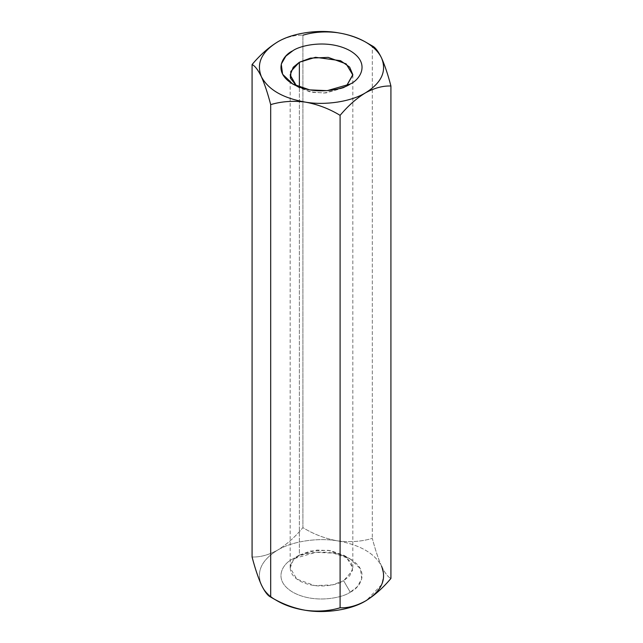 <?xml version="1.0" encoding="UTF-8"?>
<svg xmlns="http://www.w3.org/2000/svg" width="643" height="643" viewBox="0 0 643 643"><rect width="100%" height="100%" fill="white"/><g stroke="black" fill="none" stroke-linecap="round" stroke-linejoin="round"><path stroke-width="0.48" stroke-dasharray="3.21 2.41" d="M261.388 584.881C264.313 591.062 269.682 596.431 277.495 600.988C269.682 596.431 264.313 591.062 261.388 584.881C256.123 571.667 261.492 560.101 277.495 550.175C268.525 555.038 260.053 557.304 252.08 556.983C260.053 557.304 268.525 555.038 277.495 550.175C261.492 560.101 256.123 571.667 261.388 584.881M372.313 45.942C361.366 39.311 349.8 34.899 337.607 32.713C349.8 34.899 361.366 39.311 372.313 45.942L372.313 538.384L372.313 45.942M381.612 566.282C378.309 558.831 375.215 549.532 372.313 538.384C361.366 541.631 349.8 542.459 337.607 540.876C325.278 538.641 313.704 534.229 302.901 527.646L302.901 35.204L302.901 527.646C294.944 537.162 286.473 544.669 277.495 550.175C286.473 544.669 294.944 537.162 302.901 527.646C313.704 534.229 325.278 538.641 337.607 540.876C317.529 537.403 291.874 541.374 277.495 550.175C291.874 541.374 317.529 537.403 337.607 540.876C349.8 542.459 361.366 541.631 372.313 538.384C375.215 549.532 378.309 558.831 381.612 566.282C374.732 553.318 360.056 544.846 337.607 540.876C360.056 544.846 374.732 553.318 381.612 566.282C384.884 573.017 387.986 577.076 390.92 578.459C387.986 577.076 384.884 573.017 381.612 566.282L383.734 575.188L381.813 584.439L366.55 600.377M277.495 42.012C286.473 37.141 294.944 34.875 302.901 35.204C294.944 34.875 286.473 37.141 277.495 42.012M350.25 592.179C359.815 587.991 371.132 571.498 350.25 558.984C328.581 546.928 300.008 553.462 292.75 558.984C283.185 563.172 271.868 579.664 292.75 592.179C314.419 604.235 342.992 597.701 350.25 592.179C342.992 597.701 314.419 604.235 292.75 592.179C271.868 579.664 283.185 563.172 292.75 558.984L315.753 552.345L333.339 553.125L350.25 558.984L360.393 568.75L361.744 578.901L357.146 586.866L350.25 592.179L343.643 580.742L332.6 584.865L314.805 585.62L296.841 579.102L290.178 567.962L293.24 560.166L299.357 555.174L310.4 551.051L328.195 550.295L346.159 556.814L352.822 567.962L349.76 575.75L343.643 580.742L352.509 570.518L351.464 562.697L343.643 555.174L330.623 550.657L317.071 550.054L299.357 555.174L299.357 87.102L299.357 555.174C291.986 558.397 283.266 571.105 299.357 580.742C316.051 590.033 338.057 585.001 343.643 580.742L350.25 592.179M296.487 85.921L309.436 91.732L324.16 93.058L343.643 87.826L346.513 85.921L343.643 87.826L325.929 92.946L312.377 92.343L299.357 87.826L296.487 85.921M343.643 87.826L350.25 84.016M290.178 75.038L290.178 567.962M352.822 75.038L352.822 567.962M299.357 87.826L292.75 84.016M343.643 555.174L350.25 558.984M299.357 555.174L292.75 558.984"/><path stroke-width="0.96" d="M366.55 600.377L365.505 600.988C351.126 609.789 325.471 613.76 305.393 610.287C325.471 613.76 351.126 609.789 365.505 600.988C356.535 605.851 348.072 608.125 340.099 607.796C329.296 611.035 317.722 611.871 305.393 610.287C294.679 608.6 285.379 605.497 277.495 600.988C285.379 605.497 294.679 608.6 305.393 610.287C293.2 608.101 281.634 603.689 270.687 597.058C281.634 603.689 293.2 608.101 305.393 610.287C317.722 611.871 329.296 611.035 340.099 607.796L340.099 115.354C329.296 108.771 317.722 104.359 305.393 102.124C293.2 100.541 281.634 101.369 270.687 104.616L270.687 597.058L277.495 600.988L270.687 597.058L270.687 104.616C267.785 93.468 264.691 84.169 261.388 76.718C258.116 69.983 255.014 65.924 252.08 64.541L252.08 556.983C255.014 568.243 258.116 577.543 261.388 584.881L261.388 584.889C264.691 591.673 267.785 595.731 270.687 597.058C267.785 595.731 264.691 591.673 261.388 584.881L261.388 584.881C258.116 577.543 255.014 568.243 252.08 556.983L252.08 64.541C260.053 55.017 268.525 47.502 277.495 42.012L277.503 42.004C291.874 33.211 317.529 29.24 337.607 32.713C348.321 34.4 357.621 37.503 365.505 42.012L372.313 45.942C375.215 47.269 378.309 51.327 381.612 58.119C384.884 65.457 387.986 74.757 390.92 86.017C382.955 85.688 374.491 87.962 365.505 92.825C356.535 98.323 348.072 105.83 340.099 115.354L340.099 607.796C348.072 608.125 356.535 605.851 365.505 600.988C374.491 595.482 382.955 587.975 390.92 578.459L390.92 86.017L390.92 578.459C382.955 587.975 374.491 595.482 365.505 600.988C381.508 591.062 386.877 579.496 381.612 566.282M302.901 35.204C313.704 31.965 325.278 31.129 337.607 32.713C325.278 31.129 313.704 31.965 302.901 35.204M270.687 104.616C281.634 101.369 293.2 100.541 305.393 102.124C282.944 98.154 268.268 89.682 261.388 76.718C264.691 84.169 267.785 93.468 270.687 104.616M365.505 92.825C351.126 101.626 325.471 105.597 305.393 102.124C317.722 104.359 329.296 108.771 340.099 115.354C348.072 105.83 356.535 98.323 365.505 92.825C374.491 87.962 382.955 85.688 390.92 86.017C387.986 74.757 384.884 65.457 381.612 58.119C386.877 71.333 381.508 82.899 365.505 92.825C381.508 82.899 386.877 71.333 381.612 58.119C378.309 51.327 375.215 47.269 372.313 45.942L365.505 42.012C373.318 46.569 378.687 51.938 381.612 58.119C378.687 51.938 373.318 46.569 365.505 42.012C357.621 37.503 348.321 34.4 337.607 32.713C317.529 29.24 291.874 33.211 277.495 42.012C268.525 47.502 260.053 55.017 252.08 64.541C255.014 65.924 258.116 69.983 261.388 76.718C256.123 63.504 261.492 51.938 277.495 42.012C261.492 51.938 256.123 63.504 261.388 76.718C268.268 89.682 282.944 98.154 305.393 102.124C325.471 105.597 351.126 101.626 365.505 92.825M350.25 84.016C342.992 89.538 314.419 96.072 292.75 84.016C271.868 71.502 283.185 55.009 292.75 50.821C300.008 45.299 328.581 38.765 350.25 50.821C371.132 63.335 359.815 79.828 350.25 84.016L350.25 84.016C359.815 79.828 371.132 63.335 350.25 50.821C328.581 38.765 300.008 45.299 292.75 50.821L285.854 56.134L281.256 64.099L282.607 74.25L292.75 84.016L309.661 89.875L327.247 90.655L350.25 84.016M299.357 62.258L293.24 67.25L290.178 75.038L296.487 85.921L290.789 78.599L290.789 71.502L299.357 62.258L299.357 87.102L299.357 62.258L315.48 57.299L340.573 60.699L349.671 67.145L352.814 74.66L346.513 85.921L352.822 75.038L346.159 63.898L328.195 57.38L310.4 58.135L299.357 62.258M277.495 600.988L270.687 597.058M365.505 42.012L372.313 45.942"/></g></svg>
